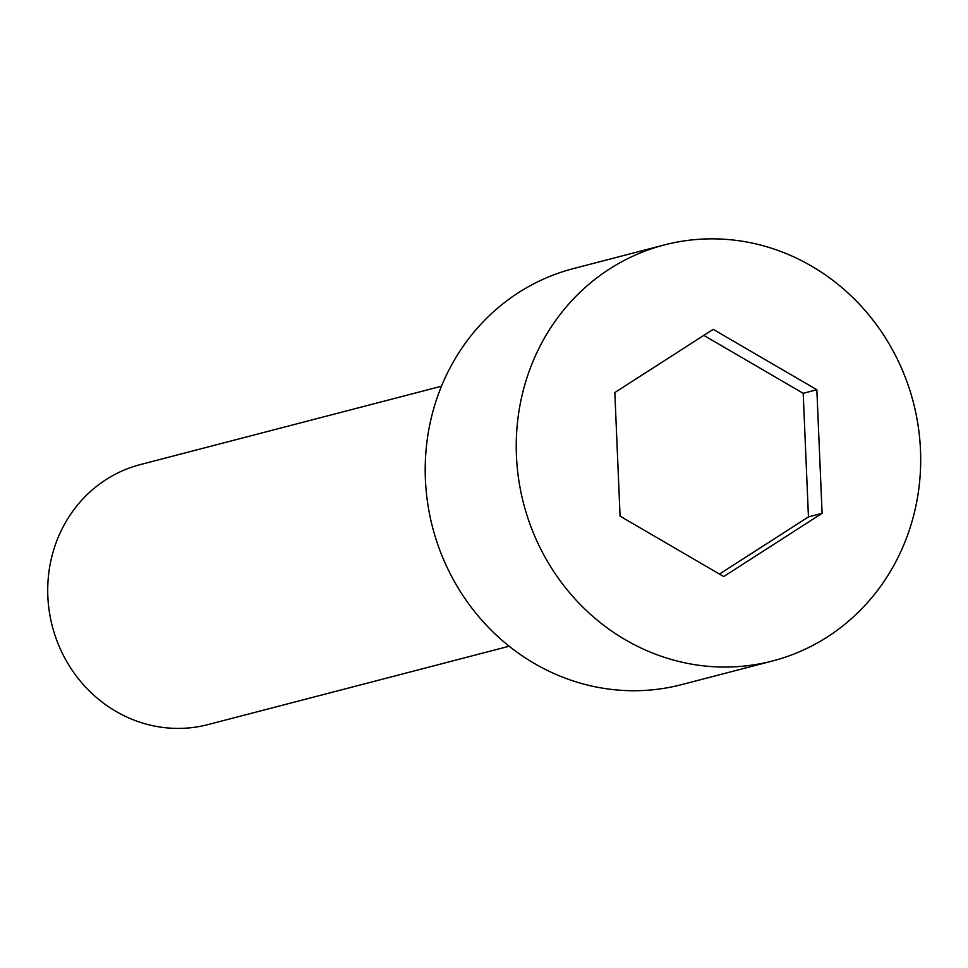 <?xml version="1.0" encoding="UTF-8"?>
<svg xmlns="http://www.w3.org/2000/svg" width="968" height="968" viewBox="0 0 968 968"><rect width="100%" height="100%" fill="white"/><g stroke="black" fill="none" stroke-linecap="round" stroke-linejoin="round"><path stroke-width="1.45" d="M811.595 266.139A214.932 201.332 75.4 0 0 664.338 244.94A214.932 201.332 75.4 0 0 523.615 503.65A214.932 201.332 75.4 0 0 772.597 660.962A214.932 201.332 75.4 0 0 919.6 481.919A214.932 201.332 75.4 0 0 811.595 266.139M822.098 513.342L723.713 576.553L620.077 516.15L614.825 392.548L713.21 329.35L816.847 389.741L822.098 513.342L808.449 516.9L719.454 574.072M664.338 244.94L573.31 268.62A214.932 201.332 75.4 0 0 432.587 527.342A214.932 201.332 75.4 0 0 681.569 684.642L772.597 660.962M509.168 646.225L207.938 724.609A134.334 125.84 -104.6 0 1 115.906 711.359A134.334 125.84 -104.6 0 1 48.4 576.492A134.334 125.84 -104.6 0 1 140.275 464.592L441.505 386.208M703.821 335.388L803.198 393.298L808.449 516.9M803.198 393.298L816.847 389.741"/></g></svg>
